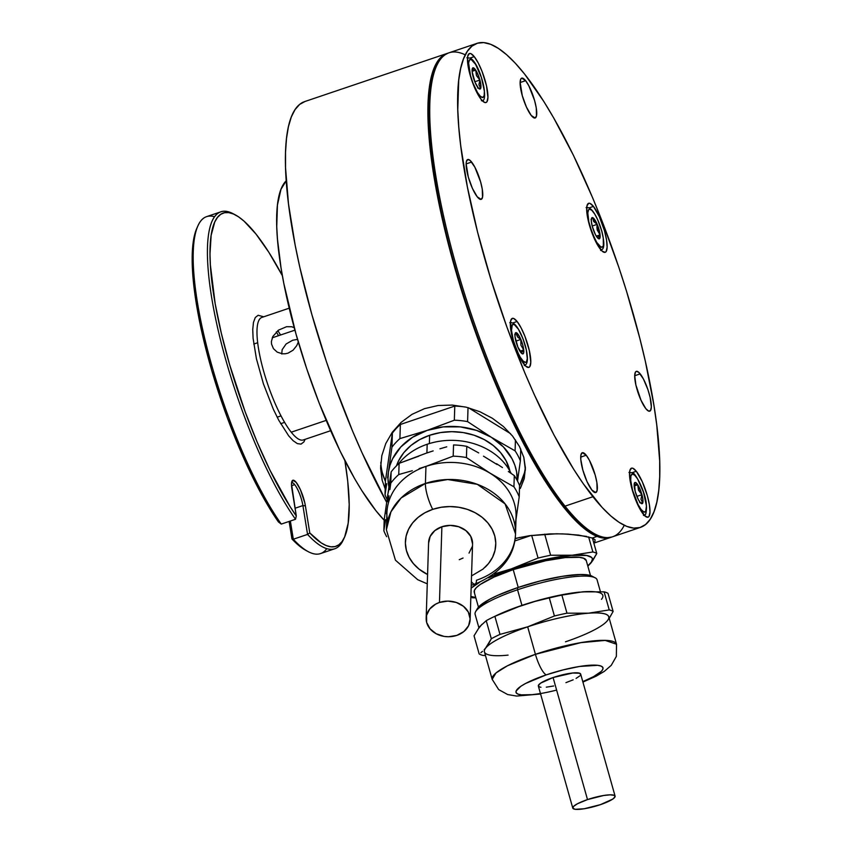 <?xml version="1.0" encoding="UTF-8"?>
<svg xmlns="http://www.w3.org/2000/svg" width="852" height="852" viewBox="0 0 852 852"><rect width="100%" height="100%" fill="white"/><g stroke="black" fill="none" stroke-linecap="round" stroke-linejoin="round"><path stroke-width="1.28" d="M589.691 225.343A20.043 4.92 -108.7 0 1 590.553 209.379A20.043 4.92 -108.7 0 1 601.736 231.084A2.588 0.586 -15.3 0 1 601.863 231.211A2.588 0.586 164.7 0 0 601.736 231.084L597.859 220.135L594.771 214.14L591.831 210.295L589.477 209.177L588.647 209.709L587.805 212.862L588.807 221.722L592.129 232.777L596.666 242.287L600.884 247.059L602.79 246.718L603.354 245.472L603.259 238.07L601.736 231.084A20.043 4.92 -108.7 0 1 600.884 247.059A20.043 4.92 -108.7 0 1 589.691 225.343M591.341 219.124L592.832 217.686L593.642 221.488L597.188 224.342L596.901 227.239L597.188 224.342A11.204 2.748 -108.7 0 1 599.084 229.816L597.252 230.072L596.901 227.239L597.252 230.072L599.084 229.816A11.204 2.748 -108.7 0 1 600.074 234.864A11.204 2.748 -108.7 0 1 598.605 238.741L597.955 237.282L600.074 234.864L597.252 230.072L600.074 234.864L596.293 236.142L600.074 234.864L597.955 237.282L598.605 238.741A11.204 2.748 -108.7 0 1 598.53 238.698A11.204 2.748 -108.7 0 1 594.249 232.085A11.204 2.748 -108.7 0 1 591.363 221.563A11.204 2.748 -108.7 0 1 591.586 218.176A11.204 2.748 -108.7 0 1 592.832 217.686A11.204 2.748 -108.7 0 1 597.188 224.342L593.642 221.488L592.832 217.686L591.022 219.539M597.188 224.342L592.193 226.025L597.188 224.342L600.074 234.864L599.371 238.794L597.635 237.964L595.378 234.524L592.353 226.611L591.363 221.563L591.533 218.293L592.832 217.686L597.188 224.342M601.821 231.371A2.588 0.586 164.7 0 0 601.863 231.211C596.443 214.353 591.192 206.482 586.091 207.579M633.409 474.234A20.043 4.92 -108.7 0 1 644.591 495.949A20.043 4.92 -108.7 0 1 643.739 511.914L645.646 511.583L646.455 505.928L643.473 492.222L637.626 479.005L634.687 475.16L632.333 474.042L630.938 475.821L630.693 480.23L632.546 490.209L637.967 504.373L641.034 509.389L643.739 511.914A20.043 4.92 -108.7 0 1 632.546 490.209A20.043 4.92 -108.7 0 1 633.409 474.234A2.588 2.439 -64.5 0 0 632.152 472.711A2.588 2.439 115.5 0 1 633.409 474.234M640.235 502.84L642.759 503A11.204 2.748 -108.7 0 1 641.46 503.607L641.46 503.607A11.204 2.748 -108.7 0 1 641.386 503.564A11.204 2.748 -108.7 0 1 639.394 501.391A11.204 2.748 -108.7 0 1 635.209 491.476A11.204 2.748 -108.7 0 1 634.389 483.159A11.204 2.748 -108.7 0 1 634.442 483.031A11.204 2.748 -108.7 0 1 637.754 484.767A11.204 2.748 -108.7 0 1 641.939 494.682A11.204 2.748 -108.7 0 1 642.759 503L640.97 499.315L641.939 494.682L638.478 490.209L637.754 484.767L634.708 484.426L634.389 483.159L634.708 484.426L637.754 484.767L634.176 485.97L637.754 484.767L638.478 490.209L641.939 494.682L636.87 496.397L641.939 494.682L640.97 499.315L642.759 503L639.692 502.659M635.209 491.476L634.389 483.159L635.688 482.551L638.915 486.769L642.568 497.355L642.994 501.658L642.227 503.66L640.491 502.829L638.233 499.389L635.209 491.476M629.585 472.37A22.631 5.559 -108.7 0 1 630.373 472.615M611.704 537.058A255.44 62.707 -108.7 0 1 610.82 537.378A255.44 62.707 -108.7 0 1 597.039 536.409L592.289 538.017L595.047 539.721L594.93 541.521L593.684 542.543M520.359 488.409L524.225 478.632L520.359 488.409M380.61 465.629L382.143 480.208L385.2 488.942L382.143 480.208L380.588 468.099L381.824 455.65L385.775 443.541L392.293 432.252L401.154 422.347L412.027 414.338L424.541 408.63L438.077 405.52L452.274 405.073L466.321 407.213L479.878 411.729L492.36 418.268L503.425 426.543L512.574 436.075L519.475 446.501L523.81 457.354L525.396 470.123M524.427 472.881L519.56 485.693A72.431 58.703 -178.2 0 0 525.375 467.141M586.74 536.44L568.401 534.14L556.484 533.778L529.422 535.716L515.172 538.411L529.422 535.716L549.987 533.895L562.629 533.874L578.668 535.088L592.289 538.017L597.039 536.409A255.44 62.707 -108.7 0 1 461.582 290.628A255.44 62.707 -108.7 0 1 447.257 53.399A255.44 62.707 -108.7 0 1 448.152 53.122L442.263 56.168L437.598 61.408L433.817 68.906L430.952 78.576L429.025 90.333L428.066 104.072L429.078 136.927L433.913 175.863L442.422 219.39L454.244 265.845L468.951 313.43L485.959 360.332L504.629 404.732L524.236 444.925L544.023 479.378L563.236 506.759L572.395 517.452L581.139 526.014L589.382 532.351L597.039 536.409L604.047 538.144L611.704 537.048M286.219 180.805L280.958 189.325L277.443 205.055L276.751 226.579L277.475 239.263L281.032 267.847L283.833 283.482L295.963 333.909L306.752 368.852L319.244 403.284L340.097 451.091L354.624 478.632L361.876 490.688L375.977 510.785L384.188 520.21A187.536 46.04 71.3 0 1 297.167 338.137A187.536 46.04 71.3 0 1 286.219 180.805M447.257 53.399L304.718 101.569A255.44 62.707 71.3 0 0 296.475 251.713A255.44 62.707 71.3 0 0 386.627 502.243L362.1 452.902L352.6 431.123L334.676 385.253L326.412 361.61L311.715 314.015L299.883 267.56L295.197 245.323L288.487 203.894L285.548 167.823L285.537 152.242L286.496 138.514L288.413 126.746L291.277 117.075L295.058 109.588L299.723 104.349L305.218 101.409M515.13 538.752L519.922 537.367M382.388 472.903L385.445 481.38A72.431 58.703 -178.2 0 1 380.823 462.242M381.824 455.65L385.775 443.541L392.293 432.252L401.154 422.347L412.027 414.338L424.541 408.63L438.077 405.52L452.274 405.073L466.321 407.213L479.878 411.729L492.36 418.268L503.425 426.543L512.574 436.075L519.475 446.501L523.81 457.354L525.407 468.153L524.225 478.632M525.396 346.168A20.043 4.92 -108.7 0 1 524.534 362.132A20.043 4.92 -108.7 0 1 513.351 340.427L517.239 351.375L520.327 357.371L523.266 361.216L525.609 362.334L526.451 361.802L527.282 358.649L526.291 349.789L522.968 338.734L518.431 329.223L514.214 324.452L512.297 324.793L511.498 330.448L513.351 340.427A20.043 4.92 -108.7 0 1 514.214 324.452A20.043 4.92 -108.7 0 1 525.396 346.168A2.588 0.586 -15.3 0 1 525.524 346.295A2.588 0.586 164.7 0 0 525.396 346.168M525.471 346.445A2.588 0.586 164.7 0 0 525.524 346.295C520.103 329.436 514.853 321.555 509.752 322.652M515.002 334.208L516.493 332.77L517.302 336.572L520.849 339.426L515.854 341.109L520.849 339.426L520.913 345.166L523.735 349.948L520.913 345.166L520.849 339.426A11.204 2.748 -108.7 0 1 523.735 349.948L521.616 352.355L522.265 353.825L521.616 352.355L523.735 349.948A11.204 2.748 -108.7 0 1 522.265 353.825L522.265 353.825A11.204 2.748 -108.7 0 1 522.18 353.782A11.204 2.748 -108.7 0 1 517.899 347.169A11.204 2.748 -108.7 0 1 516.014 341.695A11.204 2.748 -108.7 0 1 515.023 336.647A11.204 2.748 -108.7 0 1 515.247 333.249A11.204 2.748 -108.7 0 1 516.493 332.77L514.672 334.623M523.735 349.948L519.944 351.226L523.735 349.948L523.554 353.218L522.265 353.825L517.899 347.169L515.023 336.647L515.194 333.377L516.493 332.77A11.204 2.748 -108.7 0 1 520.849 339.426L517.973 337.413L516.557 334.729L516.493 332.77L519.72 336.987L522.745 344.9L523.735 349.948M220.881 211.818L206.631 216.632A177.834 43.654 71.3 0 0 205.428 341.407A177.834 43.654 71.3 0 0 281.267 524.087L295.516 519.273A177.834 43.654 -108.7 0 1 219.678 336.593A177.834 43.654 -108.7 0 1 220.881 211.818A177.834 43.654 -108.7 0 1 234.364 214.416M235.482 214.981L233.214 213.767A177.834 43.654 71.3 0 0 215.087 316.103A177.834 43.654 71.3 0 0 295.516 519.273L296.294 515.992A175.895 43.186 -108.7 0 1 217.366 315.261A175.895 43.186 -108.7 0 1 235.482 214.981A175.895 43.186 -108.7 0 1 256.058 234.14A175.895 43.186 -108.7 0 1 282.374 275.707L268.849 252.298L256.058 234.14L244.119 221.222L238.603 216.877L233.448 214.001L228.719 212.617L224.449 212.734L220.668 214.363L217.42 217.473L214.736 222.042L211.136 235.408L209.997 253.949L210.369 264.961L215.183 303.77L221.328 333.26L229.55 364.422L245.163 411.825L257.197 442.22L270.041 470.368L289.808 506.195L296.294 515.992L291.916 488.942A18.105 4.441 -108.7 0 1 291.98 481.178A18.105 4.441 -108.7 0 1 298.754 486.354A18.105 4.441 -108.7 0 1 305.399 505.886L302.897 505.577L295.037 508.239L302.897 505.577A16.167 3.972 71.3 0 0 294.707 484.639A16.167 3.972 -108.7 0 1 302.897 505.577L307.561 534.406A177.834 43.654 71.3 0 0 343.377 539.731L344.453 537.399A175.895 43.186 -108.7 0 1 309.777 532.937L307.561 534.406L309.777 532.937L321.076 542.809L326.188 545.557L330.885 546.814L335.113 546.569L338.84 544.811L342.046 541.574L344.677 536.877L348.17 523.277L349.203 504.522L347.733 481.284L344.89 460.676A175.895 43.186 -108.7 0 1 344.453 537.399M291.533 485.715L294.707 484.639A16.167 3.972 71.3 0 0 291.576 482.743A16.167 3.972 -108.7 0 1 291.693 482.701A16.167 3.972 -108.7 0 1 294.707 484.639L291.533 485.715M277.166 417.203L281.022 415.893L277.166 417.203M281.767 353.995L282.129 349.714L286.112 343.984L292.662 340.246L297.518 339.373M196.95 228.006L198.015 225.663A177.834 43.654 -108.7 0 0 210.955 362.611A177.834 43.654 -108.7 0 0 281.267 524.087L278.476 522.01L265.419 501.285L245.738 462.668L227.346 417.842L211.733 370.439L200.156 324.261L193.553 283.034L192.552 270.989L192.445 250.083L194.82 234.066L196.95 228.006A175.895 43.186 71.3 0 0 209.475 362.462A175.895 43.186 71.3 0 0 278.476 522.01L281.267 524.087L295.516 519.273L296.294 515.992L291.501 483.851L292.896 480.251L296.23 482.434L300.383 489.666L304.792 502.797L305.399 505.886L302.897 505.577L307.561 534.406L293.301 539.22L290.362 521.019L293.301 539.22L291.959 538.965L289.126 521.435L291.959 538.965A175.895 43.186 71.3 0 0 305.911 550.413L308.179 551.638A177.834 43.654 -108.7 0 1 293.301 539.22L291.959 538.965L297.774 544.609L305.974 550.456M305.399 505.886L309.777 532.937L305.399 505.886M305.123 439.323L303.919 441.89L301.054 444.105L297.369 443.626L293.152 440.718L288.7 435.873L278.753 420.238L273.375 409.333L263.417 383.837L256.399 358.671L253.087 338.223L252.746 329.468L253.47 322.354L255.302 317.498L258.156 315.272L263.715 316.795M276.325 331.907L278.551 335.677M293.301 539.22A177.834 43.654 71.3 0 0 320.512 553.587L334.761 548.763A177.834 43.654 -108.7 0 1 307.561 534.406L293.301 539.22M343.899 538.528A177.834 43.654 -108.7 0 1 334.761 548.763M326.785 548.656A177.834 43.654 -108.7 0 1 308.179 551.638M198.015 225.663A177.834 43.654 -108.7 0 1 214.608 216.749M289.233 308.179L261.873 317.423A64.667 15.879 71.3 0 0 262.107 365.519A64.667 15.879 71.3 0 0 291.235 432.198L326.188 420.387L291.235 432.198A64.667 15.879 71.3 0 0 303.28 439.952L330.64 430.707M280.542 335.006A64.667 15.879 71.3 0 0 277.837 330.629M298.296 342.025L296.805 345.539L293.067 350.204L287.987 353.175L285.186 353.793L282.374 353.804L277.23 352.142L273.428 348.66L271.522 344.027L271.405 341.482L272.842 336.455L278.561 330.097L286.602 326.699L291.714 326.753L294.238 327.679M467.535 57.734A22.631 5.559 -108.7 0 1 468.312 57.968M481.678 97.277A20.043 4.92 -108.7 0 1 470.496 75.562A20.043 4.92 -108.7 0 1 471.358 59.597A2.588 2.439 -64.5 0 0 470.102 58.064A2.588 2.439 115.5 0 1 471.358 59.597L469.441 59.928L468.611 63.08L470.496 75.562L472.935 82.995L477.471 92.506L480.411 96.351L482.754 97.469L484.16 95.69L484.394 91.281L481.423 77.575L475.576 64.358L471.358 59.597A20.043 4.92 -108.7 0 1 482.541 81.302A20.043 4.92 -108.7 0 1 481.678 97.277M472.157 69.246L472.338 68.511A11.204 2.748 -108.7 0 1 472.391 68.394A11.204 2.748 -108.7 0 1 473.637 67.904L472.647 69.779L472.157 69.246L472.647 69.779L473.637 67.904A11.204 2.748 -108.7 0 1 475.704 70.12A11.204 2.748 -108.7 0 1 479.889 80.035L476.428 75.562L475.704 70.12L472.647 69.779L475.704 70.12L472.125 71.323L475.704 70.12L476.428 75.562L479.889 80.035L474.82 81.749L479.889 80.035L478.92 84.678L480.698 88.352A11.204 2.748 -108.7 0 1 479.325 88.917A11.204 2.748 -108.7 0 1 477.333 86.744A11.204 2.748 -108.7 0 1 473.158 76.829A11.204 2.748 -108.7 0 1 472.338 68.511L472.157 69.246M478.164 88.182L480.698 88.352L477.631 88.012M479.889 80.035A11.204 2.748 -108.7 0 1 480.698 88.352L478.92 84.678L479.889 80.035L480.943 87.01L480.177 89.013L478.43 88.182L475.043 82.303L472.168 71.781L472.338 68.511L473.637 67.904L474.607 68.682L476.864 72.122L479.889 80.035M624.271 525.29A255.44 62.707 -108.7 0 1 594.898 533.98A255.44 62.707 -108.7 0 1 565.025 506.152A255.44 62.707 71.3 0 0 612.609 536.781L640.523 527.345A255.44 62.707 -108.7 0 1 592.939 496.716L565.025 506.152A255.44 62.707 -108.7 0 1 435.702 175.256A255.44 62.707 -108.7 0 1 436.661 65.764A255.44 62.707 -108.7 0 1 465.277 54.847M436.661 65.764L435.596 68.107A253.502 62.228 71.3 0 0 434.637 176.769L435.702 175.256A255.44 62.707 71.3 0 0 565.025 506.152L592.939 496.716A255.44 62.707 -108.7 0 1 477.887 233.32A255.44 62.707 -108.7 0 1 476.95 43.367A255.44 62.707 -108.7 0 1 524.534 73.986A255.44 62.707 -108.7 0 1 639.575 337.381A255.44 62.707 -108.7 0 1 640.523 527.345M477.258 196.833A21.012 5.155 -108.7 0 1 467.801 175.161A21.012 5.155 -108.7 0 1 467.716 159.526A21.012 5.155 -108.7 0 1 471.635 162.05L466.14 163.914L471.635 162.05A21.012 5.155 -108.7 0 1 481.103 183.723A21.012 5.155 -108.7 0 1 481.178 199.357A21.012 5.155 -108.7 0 1 477.258 196.833L481.135 199.368L482.52 197.281L482.275 189.272L480.603 181.87L474.841 167.141L470.166 160.464L467.759 159.516L466.374 161.603L466.14 163.701L468.291 177.014L472.445 188.441L477.258 196.833M517.1 321.492L512.915 322.908L517.1 321.492A25.869 6.347 -108.7 0 1 528.751 348.159A25.869 6.347 -108.7 0 1 528.847 367.404A25.869 6.347 -108.7 0 1 524.023 364.294A25.869 6.347 -108.7 0 1 512.371 337.626A25.869 6.347 -108.7 0 1 512.286 318.392A25.869 6.347 -108.7 0 1 517.1 321.492L513.681 318.488L512.329 318.371L510.625 320.938L510.934 330.789L512.989 339.905L520.082 358.042L525.844 366.253L528.794 367.414L529.827 366.584L530.785 362.27L529.337 350.587L524.928 336.316L521.051 327.754L517.1 321.492M474.245 56.626L470.059 58.042L474.245 56.626A25.869 6.347 -108.7 0 1 485.896 83.304A25.869 6.347 -108.7 0 1 485.991 102.538A25.869 6.347 -108.7 0 1 481.167 99.439A25.869 6.347 -108.7 0 1 469.516 72.761A25.869 6.347 -108.7 0 1 469.42 53.527A25.869 6.347 -108.7 0 1 474.245 56.626L470.826 53.623L469.473 53.506L467.769 56.072L467.588 61.983L468.93 70.333L471.625 79.854L477.216 93.177L481.167 99.439L484.596 102.442L485.938 102.549L486.971 101.729L487.93 97.405L486.481 85.733L482.072 71.451L478.196 62.888L474.245 56.626M593.439 206.408L589.254 207.824L593.439 206.408A25.869 6.347 -108.7 0 1 605.09 233.086A25.869 6.347 -108.7 0 1 605.186 252.32A25.869 6.347 -108.7 0 1 600.372 249.221A25.869 6.347 -108.7 0 1 588.721 222.542A25.869 6.347 -108.7 0 1 588.625 203.309A25.869 6.347 -108.7 0 1 593.439 206.408L590.021 203.404L588.679 203.287L586.975 205.854L586.783 211.765L589.328 224.821L596.421 242.958L602.183 251.17L605.133 252.33L606.166 251.51L607.135 247.186L606.539 239.913L604.483 230.807L599.382 216.738L593.439 206.408M636.295 471.273L632.109 472.69L636.295 471.273A25.869 6.347 -108.7 0 1 647.946 497.941A25.869 6.347 -108.7 0 1 648.042 517.185A25.869 6.347 -108.7 0 1 643.228 514.086A25.869 6.347 -108.7 0 1 631.577 487.408A25.869 6.347 -108.7 0 1 631.481 468.174A25.869 6.347 -108.7 0 1 636.295 471.273L632.876 468.27L631.534 468.153L629.83 470.719L629.639 476.63L632.184 489.687L639.277 507.824L645.039 516.035L647.989 517.196L649.022 516.376L649.991 512.052L649.394 504.778L647.339 495.672L642.238 481.604L636.295 471.273M531.243 115.457A21.012 5.155 -108.7 0 1 521.775 93.784A21.012 5.155 -108.7 0 1 521.701 78.16A21.012 5.155 -108.7 0 1 525.62 80.674L520.114 82.537L525.62 80.674A21.012 5.155 -108.7 0 1 535.077 102.346A21.012 5.155 -108.7 0 1 535.163 117.981A21.012 5.155 -108.7 0 1 531.243 115.457L535.12 117.991L536.504 115.904L536.259 107.906L534.587 100.493L528.826 85.764L525.62 80.674L521.743 78.139L520.902 78.821L520.125 82.324L522.276 95.637L526.419 107.064L531.243 115.457M645.837 408.662A21.012 5.155 -108.7 0 1 636.369 386.989A21.012 5.155 -108.7 0 1 636.295 371.355A21.012 5.155 -108.7 0 1 640.203 373.879L634.708 375.732L640.203 373.879A21.012 5.155 -108.7 0 1 649.671 395.552A21.012 5.155 -108.7 0 1 649.746 411.175A21.012 5.155 -108.7 0 1 645.837 408.662L648.617 411.101L650.545 410.515L651.333 407.011L650.151 397.522L647.967 389.779L643.42 378.959L638.734 372.292L636.327 371.344L635.496 372.015L634.708 375.53L635.89 385.008L641.013 400.259L645.837 408.662M591.852 490.028A21.012 5.155 -108.7 0 1 582.385 468.355A21.012 5.155 -108.7 0 1 582.31 452.731A21.012 5.155 -108.7 0 1 586.229 455.245L580.723 457.109L586.229 455.245A21.012 5.155 -108.7 0 1 595.686 476.918A21.012 5.155 -108.7 0 1 595.772 492.552A21.012 5.155 -108.7 0 1 591.852 490.028L595.729 492.562L597.114 490.475L596.869 482.477L595.197 475.075L589.435 460.336L586.229 455.245L582.353 452.721L580.968 454.798L580.808 459.601L582.885 470.208L587.028 481.636L591.852 490.028M476.95 43.367L449.036 52.792A255.44 62.707 71.3 0 0 435.702 175.256L434.637 176.769A253.502 62.228 71.3 0 0 592.63 532.766L594.898 533.98M524.534 73.986L543.746 101.367L553.619 117.789L573.417 155.288L592.641 197.792L601.81 220.412L618.829 267.315L626.508 291.128L639.831 338.382L645.358 361.354L653.857 404.881L656.754 425.02L659.693 461.092L659.704 476.673L658.745 490.411L656.828 502.169L653.963 511.839L650.183 519.337L645.518 524.566L640.022 527.505L633.739 528.112L626.731 526.376L619.074 522.319L610.831 515.982L602.098 507.419L583.45 483.989L573.716 469.335L553.928 434.893L534.321 394.689L524.821 372.91L506.897 327.051L490.965 279.573L477.631 232.33L467.418 187.12L460.719 145.681L458.77 126.884L457.78 109.62L458.717 80.301L460.644 68.543L463.509 58.863L467.29 51.376L471.955 46.136L477.45 43.207L483.734 42.6L490.731 44.336L498.399 48.394L506.631 54.73L515.375 63.293L524.534 73.986M483.052 655.422L485.47 655.571L483.052 655.422A71.131 14.015 -15.8 0 1 479.143 653.878A71.131 14.015 164.2 0 0 483.052 655.422M480.858 652.685L482.53 651.311L480.858 652.685M484.138 649.735L485.693 647.946L484.138 649.735M508.09 655.113A64.603 12.737 -15.8 0 1 485.32 648.532A64.603 12.737 -15.8 0 1 527.686 626.848L499.986 634.389A71.131 14.015 164.2 0 0 491.327 638.744L485.693 647.946M556.612 690.088A45.199 8.914 -15.8 0 1 516.259 692.9A45.199 8.914 -15.8 0 1 546.281 674.859A19.404 4.761 -108.7 0 1 535.429 654.315L527.686 626.848A64.603 12.737 164.2 0 0 484.426 651.865L492.168 679.321A64.603 12.737 -15.8 0 1 535.429 654.315L507.441 665.774L495.992 672.942L492.168 679.321L498.697 689.619L507.717 694.561L516.621 696.063L540.594 694.018M615.101 796.151A21.992 4.335 -15.8 0 1 600.383 804.661L612.769 799.091L615.059 796.79L614.132 795.299L610.138 794.841L603.663 795.502L587.507 799.581A21.992 4.335 -15.8 0 1 615.101 796.151L580.67 674.113A21.992 4.335 164.2 0 0 553.076 677.542A21.992 4.335 164.2 0 0 538.347 686.062L572.778 808.09A21.992 4.335 -15.8 0 1 587.507 799.581L553.076 677.542L587.507 799.581L577.368 803.798L573.577 806.386L572.885 808.324L575.398 809.315L584.216 808.75L600.383 804.661A21.992 4.335 -15.8 0 1 572.778 808.09M477.024 609.404L479.101 606.443L489.602 599.297L497.6 595.388L517.611 587.635L517.547 589.776L517.611 587.635A60.79 11.981 164.2 0 0 477.45 608.509L475.672 611.544A63.378 12.492 -15.8 0 1 517.547 589.776L521.946 605.389L517.547 589.776A63.378 12.492 164.2 0 0 475.107 614.313L478.867 627.658M477.45 608.509A60.79 11.981 164.2 0 0 476.875 609.936M474.5 592.768L474.34 590.468L476.343 587.635L480.4 584.376L494.053 577.049L513.202 569.626L518.229 587.422L513.202 569.626A58.202 11.47 164.2 0 0 474.234 592.161L478.462 607.135M601.48 599.329A64.667 12.748 164.2 0 0 582.544 591.842L604.121 591.852A71.131 14.015 -15.8 0 1 608.03 593.397L613.131 611.459L609.212 618.339M608.988 618.669L613.131 611.459L608.03 593.397A71.131 14.015 164.2 0 0 604.121 591.852L609.223 609.915A71.131 14.015 -15.8 0 1 613.131 611.459A71.131 14.015 164.2 0 0 609.223 609.915L604.121 591.852L582.544 591.842L561.883 595.111L566.974 613.184L588.562 613.184L609.223 609.915L588.562 613.184L566.974 613.184L561.883 595.111L577.294 592.364L588.199 591.565M549.316 597.923A71.131 14.015 -15.8 0 1 561.883 595.111A71.131 14.015 164.2 0 0 549.316 597.923L554.418 615.996A71.131 14.015 -15.8 0 1 566.974 613.184A71.131 14.015 164.2 0 0 554.418 615.996L549.316 597.923L535.354 601.32L549.316 597.923M528.464 603.301L535.354 601.32L528.464 603.301M579.53 592.119A64.667 12.748 164.2 0 0 579.126 592.151A64.667 12.748 164.2 0 0 521.637 605.484L494.884 616.326L499.986 634.389L527.665 626.827L554.418 615.996L527.665 626.827L535.429 654.315A19.404 4.761 71.3 0 0 546.281 674.859L525.439 683.538L520.796 686.307L516.099 691.047L516.216 692.825L517.995 694.114L521.381 694.87L532.351 694.657L540.466 693.549M499.986 634.389L494.884 616.326A71.131 14.015 164.2 0 0 486.226 620.682L491.327 638.744A71.131 14.015 -15.8 0 1 499.986 634.389M488.622 643.739L491.327 638.744L486.226 620.682L479.676 626.614L474.042 635.816L479.143 653.878L474.042 635.816L479.676 626.614L486.226 620.682A71.131 14.015 -15.8 0 1 492.925 617.253A71.131 14.015 -15.8 0 1 494.884 616.326L521.637 605.484A64.667 12.748 164.2 0 0 496.833 615.368L492.925 617.253M470.858 596.432L475.746 597.508A64.667 12.748 -15.8 0 1 470.868 596.432M472.178 597.763L475.842 597.859L472.178 597.763M591.15 562.714A64.667 12.748 -15.8 0 1 587.773 565.898L592.641 560.722L596.783 553.512A71.131 14.015 164.2 0 0 592.875 551.968L572.214 555.238A64.667 12.748 -15.8 0 1 591.15 562.714L587.986 566.079L591.15 562.714L592.513 558.912L591.597 557.432L586.655 555.483L550.626 555.238A71.131 14.015 164.2 0 0 538.07 558.049L511.317 568.88A64.667 12.748 -15.8 0 1 572.214 555.238L592.875 551.968L588.615 536.877L592.875 551.968A71.131 14.015 -15.8 0 1 596.783 553.512L592.417 538.07L596.783 553.512L591.15 562.714M538.07 558.049L531.68 535.397L538.07 558.049A71.131 14.015 -15.8 0 1 550.626 555.238L544.684 534.151L550.626 555.238L572.214 555.238L543.544 559.849L511.317 568.88L538.07 558.049M531.009 535.493L514.778 540.977M494.128 573.971L511.317 568.88L494.128 573.971M471.135 588.136A64.667 12.748 -15.8 0 1 479.474 582.417L471.135 588.136M488.526 577.816A64.667 12.748 -15.8 0 1 511.317 568.88L488.526 577.816M590.489 575.526L586.261 560.552A58.202 11.47 164.2 0 0 513.202 569.626L545.77 560.722L565.217 557.602L579.349 557.325L583.695 558.294L586.272 560.605M600.404 591.639L597.092 579.892A63.378 12.492 164.2 0 0 517.547 589.776A63.378 12.492 -15.8 0 1 595.165 577.826L592.065 576.176A60.79 11.981 164.2 0 0 517.611 587.635L540.328 580.947L562.299 576.346L580.18 574.546L586.687 574.791L592.129 576.208M478.462 628.648L481.934 624.335M496.737 615.421L514.054 608.168L537.655 600.553L561.702 594.813L579.126 592.151M582.789 681.611L593.578 676.637L601.384 671.323L602.928 669.129L602.811 667.35L601.022 666.062L597.646 665.306L579.509 666.466L563.172 669.885L546.281 674.859A45.199 8.914 -15.8 0 1 595.846 665.167A45.199 8.914 -15.8 0 1 592.555 677.18M540.967 687.276L539.316 686.914L538.389 685.423L540.679 683.112L553.076 677.542L572.725 672.995L579.701 673.261L580.627 674.752M579.882 675.828L576.08 678.405M573.183 679.821L565.952 682.633M553.651 685.988L546.302 687.17M582.917 682.079L596.198 676.158L604.366 671.333L611.235 665.348L616.347 656.423L616.528 644.24L605.197 640.406L580.83 642.664L535.429 654.315A64.603 12.737 -15.8 0 1 616.528 644.24L608.775 616.784A64.603 12.737 164.2 0 0 527.686 626.848A64.603 12.737 -15.8 0 1 599.904 613.089A64.603 12.737 -15.8 0 1 590.298 631.918A64.603 12.737 -15.8 0 1 565.515 641.801M383.858 530.775A71.131 57.659 -178.2 0 0 386.648 536.696A71.131 57.659 1.8 0 1 383.858 530.775L385.562 519.624L383.858 530.775L384.209 519.571L383.858 530.775M386.425 513.862L387.287 507.973L386.425 513.862M388.15 501.945L389.023 495.8L388.15 501.945M389.897 489.527L390.78 483.137L389.897 489.527M398.747 474.553A71.131 57.659 -178.2 0 0 390.78 483.137A71.131 57.659 1.8 0 1 398.747 474.553L412.325 470.709L398.747 474.553L399.109 463.35L398.747 474.553M419.12 468.611L425.936 466.374L419.12 468.611M387.511 521.286A64.603 52.366 1.8 0 1 425.957 466.427L453.179 456.161A71.131 57.659 1.8 0 1 466.427 457.567L490.145 473.211L513.937 486.812A71.131 57.659 1.8 0 1 519.209 496.801L515.971 519.837L519.209 496.801L519.571 485.597L519.209 496.801A71.131 57.659 -178.2 0 0 513.937 486.812L514.288 475.608A71.131 57.659 1.8 0 1 519.571 485.597A71.131 57.659 -178.2 0 0 514.288 475.608L513.937 486.812L490.145 473.211L466.427 457.567L466.789 446.363L466.427 457.567A71.131 57.659 -178.2 0 0 453.179 456.161L453.541 444.946A71.131 57.659 1.8 0 1 466.789 446.363L478.686 452.923L466.789 446.363A71.131 57.659 -178.2 0 0 453.541 444.946L453.179 456.161L425.957 466.427A64.603 52.366 -178.2 0 0 386.925 512.744L386.382 529.774A64.603 52.366 1.8 0 1 425.414 483.467L425.957 466.427L425.414 483.467L401.079 498.015L390.962 511.775L386.382 529.774L395.445 560.19L417.693 579.69L427.278 583.844M471.529 575.909L482.977 569.115L488.505 563.566L492.573 557.229L495.023 550.349L495.779 543.203L494.788 536.057L492.094 529.177L487.813 522.84L482.104 517.292L475.171 512.734L467.301 509.347L458.791 507.26L449.962 506.557L441.155 507.27L432.72 509.358L424.956 512.744L418.194 517.302L412.666 522.851L408.598 529.188L406.138 536.068L405.392 543.214L406.383 550.36L409.067 557.24L413.358 563.577L419.067 569.125L427.576 574.504A45.199 36.636 1.8 0 1 405.477 540.381A45.199 36.636 1.8 0 1 432.72 509.358A19.404 4.761 -108.7 0 1 425.414 483.467A64.603 52.366 1.8 0 1 515.524 533.927A64.603 52.366 1.8 0 1 476.481 580.244A19.404 4.761 -108.7 0 1 474.979 584.099A19.404 4.761 -108.7 0 1 471.348 581.671A19.404 4.761 71.3 0 0 474.979 584.099M470.123 619.628A21.992 17.817 1.8 0 1 456.842 635.39L463.903 631.524L468.579 625.741L470.134 618.925L468.344 612.098L463.477 606.315L456.289 602.449L447.854 601.097L439.462 602.46A21.992 17.817 1.8 0 1 470.123 619.628L472.562 543.917A21.992 17.817 -178.2 0 0 441.89 526.738A21.992 17.817 -178.2 0 0 428.609 542.5L426.17 618.222A21.992 17.817 1.8 0 1 439.462 602.46L441.89 526.738L439.462 602.46L435.692 604.1L429.706 609.02L426.532 615.453L426.65 622.407L430.047 628.829L436.192 633.75L444.158 636.412L448.45 636.753L456.842 635.39A21.992 17.817 1.8 0 1 426.17 618.222M426.905 452.945L427.193 444.254A63.378 51.365 -178.2 0 0 398.544 463.85A63.378 51.365 1.8 0 1 427.193 444.254A63.378 51.365 1.8 0 1 511.125 473.403A63.378 51.365 -178.2 0 0 427.193 444.254L426.905 452.945M429.376 443.551L429.642 435.265A58.202 47.169 -178.2 0 0 396.531 465.767L398.587 460.804L403.827 452.646L410.941 445.489L419.663 439.621L429.642 435.265L440.516 432.571L451.848 431.666L463.222 432.571L474.181 435.255L484.309 439.611L493.233 445.479L500.582 452.636L506.099 460.794L509.911 471.081A58.202 47.169 -178.2 0 0 429.642 435.265L429.376 443.551M508.367 471.518L514.288 475.608L508.367 471.518M496.514 463.69L502.446 467.546L496.514 463.69M483.478 456.161L497.004 464.489M446.746 446.821L439.952 448.802L446.746 446.821M433.157 450.9L426.362 453.136L433.157 450.9M418.822 456.171L399.109 463.35A71.131 57.659 -178.2 0 0 391.143 471.923L390.78 483.137L391.143 471.923L384.209 519.571L391.143 471.923A71.131 57.659 1.8 0 1 399.109 463.35L426.373 453.126M385.86 489.304L385.008 494.82A71.131 57.659 -178.2 0 0 387.042 499.325A71.131 57.659 1.8 0 1 385.008 494.82L385.466 480.698L385.008 494.82L386.712 483.67L385.86 489.304M387.575 477.908L388.437 472.019L387.575 477.908M465.948 407.128A71.131 57.659 -178.2 0 0 454.787 406.074L454.34 420.206A71.131 57.659 1.8 0 1 467.588 421.612L491.306 437.257L476.566 430.409L460.208 426.873L443.328 426.873L427.086 430.42L412.592 437.268L400.823 446.949L392.58 458.802L389.971 465.288L388.437 472.019A64.667 52.419 1.8 0 1 427.086 430.42L399.907 438.599A71.131 57.659 -178.2 0 0 391.931 447.183A71.131 57.659 1.8 0 1 399.907 438.599L400.365 424.477L399.907 438.599L427.086 430.42L454.34 420.206L427.086 430.42A64.667 52.419 1.8 0 1 491.306 437.257L515.087 450.857A71.131 57.659 1.8 0 1 520.359 460.857L517.526 481.103L520.359 460.857A71.131 57.659 -178.2 0 0 515.087 450.857L491.306 437.257L467.588 421.612A71.131 57.659 -178.2 0 0 454.34 420.206L454.787 406.074L400.365 424.477A71.131 57.659 -178.2 0 0 392.389 433.05L391.931 447.183L388.437 472.019L388.001 478.867L388.874 486.78A64.667 52.419 1.8 0 1 388.437 472.019L391.931 447.183L392.389 433.05L385.466 480.698M491.306 437.257A64.667 52.419 1.8 0 1 517.292 480.645L516.631 471.997L514.874 465.277L512.041 458.781L503.404 446.927L491.306 437.257M467.588 421.612L468.036 407.65L467.588 421.612M515.087 450.857L515.439 439.909L515.087 450.857M510.529 433.647L468.515 407.778M520.359 460.857L520.742 449.057L520.359 460.857M387.277 501.572L387.713 494.735L389.247 488.004M428.599 543.214L430.164 536.387L434.829 530.604L441.89 526.738L450.282 525.386L458.717 526.738L465.916 530.604L470.773 536.387L472.562 543.97M472.2 546.686L469.026 553.108M463.051 558.028L459.271 559.679M471.231 585.249L475.033 584.089C501.232 573.023 514.725 556.303 515.524 533.927L505.098 503.905L477.312 484.33L447.694 479.516L425.414 483.467A19.404 4.761 71.3 0 0 432.72 509.358A45.199 36.636 1.8 0 1 486.897 521.797A45.199 36.636 1.8 0 1 485.086 567.251M515.524 533.927L516.067 516.887A64.603 52.366 -178.2 0 0 425.957 466.427A64.603 52.366 1.8 0 1 491.955 474.436A64.603 52.366 1.8 0 1 514.928 525.386M601.863 231.201C606.336 250.115 601.981 249.221 600.585 250.456M643.441 515.322C645.901 516.365 646.828 512.212 646.221 502.872C644.4 488.76 634.069 471.124 632.152 472.711L628.946 472.434M593.844 543.118L610.799 537.388M524.246 365.54C527.974 364.518 528.4 358.096 525.514 346.285M294.909 330.15L272.235 337.818M257.687 342.728L253.747 344.059M284.6 422.368L280.659 423.7M481.391 100.674C489.655 103.646 480.464 63.027 470.091 58.064L466.896 57.798"/></g></svg>
